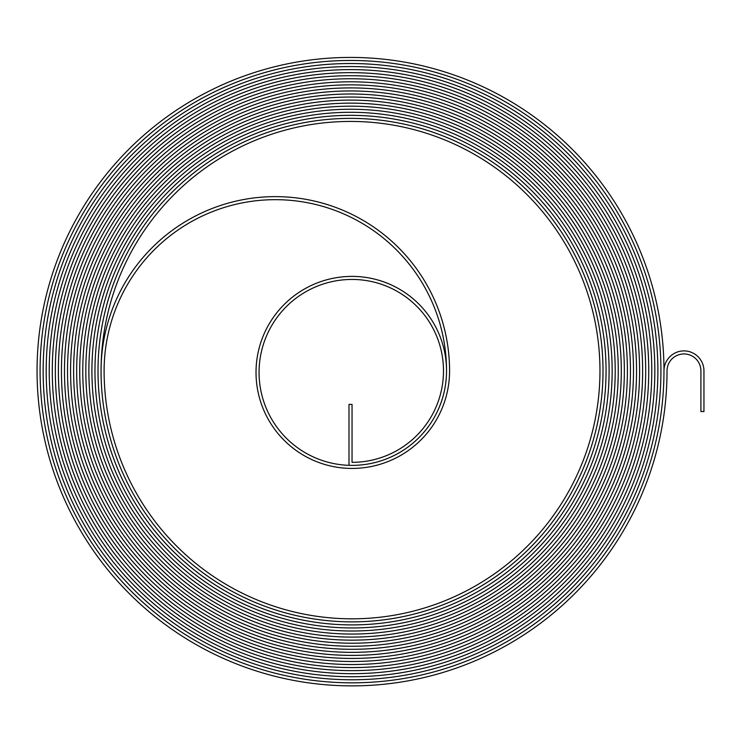<?xml version="1.0" encoding="UTF-8"?>
<svg xmlns="http://www.w3.org/2000/svg" width="741" height="741" viewBox="0 0 741 741"><rect width="100%" height="100%" fill="white"/><g stroke="black" fill="none" stroke-linecap="round" stroke-linejoin="round"><path stroke-width="1.11" d="M683.971 353.948A16.941 16.941 0 0 1 700.912 370.889L700.912 411.533L703.95 411.533L703.95 370.889A19.979 19.979 0 0 0 683.971 350.901A19.979 19.979 0 0 0 663.982 370.889A313.462 313.462 0 0 0 350.512 57.428A313.462 313.462 0 0 0 37.05 370.889A314.99 314.99 0 0 0 352.04 685.87A314.99 314.99 0 0 0 667.02 370.889A16.941 16.941 0 0 1 683.971 353.948M350.512 60.475A310.414 310.414 0 0 0 40.097 370.889A311.942 311.942 0 0 0 352.04 682.822A311.942 311.942 0 0 0 663.973 370.889A311.942 311.942 0 0 1 352.04 682.832A311.942 311.942 0 0 1 40.088 370.889A310.423 310.423 0 0 1 350.512 60.466A310.423 310.423 0 0 1 660.935 370.889A310.414 310.414 0 0 0 350.512 60.475M350.512 63.522A307.367 307.367 0 0 0 43.145 370.889A308.895 308.895 0 0 0 352.04 679.775A308.895 308.895 0 0 0 660.926 370.889A308.895 308.895 0 0 1 352.04 679.784A308.895 308.895 0 0 1 43.135 370.889A307.376 307.376 0 0 1 350.512 63.513A307.376 307.376 0 0 1 657.888 370.889A307.367 307.367 0 0 0 350.512 63.522M350.512 66.57A304.319 304.319 0 0 0 46.192 370.889A305.838 305.838 0 0 0 352.04 676.728A305.838 305.838 0 0 0 657.878 370.889A305.848 305.848 0 0 1 352.04 676.737A305.848 305.848 0 0 1 46.192 370.889A304.329 304.329 0 0 1 350.512 66.56A304.329 304.329 0 0 1 654.84 370.889A302.8 302.8 0 0 1 352.04 673.689A302.8 302.8 0 0 1 49.239 370.889A302.791 302.791 0 0 0 352.04 673.68A302.791 302.791 0 0 0 654.831 370.889A304.319 304.319 0 0 0 350.512 66.57M350.512 69.617A301.272 301.272 0 0 0 49.239 370.889A301.272 301.272 0 0 1 350.512 69.608A301.272 301.272 0 0 1 651.793 370.889A301.272 301.272 0 0 0 350.512 69.617M350.512 72.664A298.225 298.225 0 0 0 52.296 370.889A299.744 299.744 0 0 0 352.04 670.633A299.744 299.744 0 0 0 651.784 370.889A299.753 299.753 0 0 1 352.04 670.642A299.753 299.753 0 0 1 52.287 370.889A298.225 298.225 0 0 1 350.512 72.655A298.225 298.225 0 0 1 648.745 370.889A298.225 298.225 0 0 0 350.512 72.664M350.512 75.712A295.177 295.177 0 0 0 55.343 370.889A296.696 296.696 0 0 0 352.04 667.585A296.696 296.696 0 0 0 648.736 370.889A296.706 296.706 0 0 1 352.04 667.595A296.706 296.706 0 0 1 55.334 370.889A295.177 295.177 0 0 1 350.512 75.702A295.177 295.177 0 0 1 645.689 370.889A295.177 295.177 0 0 0 350.512 75.712M350.512 78.759A292.121 292.121 0 0 0 58.391 370.889A293.649 293.649 0 0 0 352.04 664.538A293.649 293.649 0 0 0 645.689 370.889A293.658 293.658 0 0 1 352.04 664.538A293.658 293.658 0 0 1 58.382 370.889A292.13 292.13 0 0 1 350.512 78.759A292.13 292.13 0 0 1 642.642 370.889A292.121 292.121 0 0 0 350.512 78.759M350.512 81.806A289.073 289.073 0 0 0 61.438 370.889A290.602 290.602 0 0 0 352.04 661.491A290.602 290.602 0 0 0 642.642 370.889A290.611 290.611 0 0 1 352.04 661.491A290.611 290.611 0 0 1 61.429 370.889A289.083 289.083 0 0 1 350.512 81.806A289.083 289.083 0 0 1 639.594 370.889A289.073 289.073 0 0 0 350.512 81.806M350.512 84.854A286.026 286.026 0 0 0 64.486 370.889A287.554 287.554 0 0 0 352.04 658.434A287.554 287.554 0 0 0 639.594 370.889A287.564 287.564 0 0 1 352.04 658.443A287.564 287.564 0 0 1 64.476 370.889A286.035 286.035 0 0 1 350.512 84.854A286.035 286.035 0 0 1 636.547 370.889A284.507 284.507 0 0 1 352.04 655.396A284.507 284.507 0 0 1 67.524 370.889A284.507 284.507 0 0 0 352.04 655.387A284.507 284.507 0 0 0 636.538 370.889A286.026 286.026 0 0 0 350.512 84.854M350.512 87.91A282.979 282.979 0 0 0 67.533 370.889A282.988 282.988 0 0 1 350.512 87.901A282.988 282.988 0 0 1 633.499 370.889A282.979 282.979 0 0 0 350.512 87.91M350.512 90.958A279.931 279.931 0 0 0 70.58 370.889A281.46 281.46 0 0 0 352.04 652.339A281.46 281.46 0 0 0 633.49 370.889A281.46 281.46 0 0 1 352.04 652.349A281.46 281.46 0 0 1 70.571 370.889A279.941 279.941 0 0 1 350.512 90.948A279.941 279.941 0 0 1 630.452 370.889A279.931 279.931 0 0 0 350.512 90.958M350.512 94.005A276.884 276.884 0 0 0 73.628 370.889A278.403 278.403 0 0 0 352.04 649.292A278.403 278.403 0 0 0 630.443 370.889A278.412 278.412 0 0 1 352.04 649.301A278.412 278.412 0 0 1 73.628 370.889A276.893 276.893 0 0 1 350.512 93.996A276.893 276.893 0 0 1 627.405 370.889A276.884 276.884 0 0 0 350.512 94.005M350.512 97.052A273.837 273.837 0 0 0 76.675 370.889A275.356 275.356 0 0 0 352.04 646.245A275.356 275.356 0 0 0 627.395 370.889A275.365 275.365 0 0 1 352.04 646.254A275.365 275.365 0 0 1 76.675 370.889A273.846 273.846 0 0 1 350.512 97.043A273.846 273.846 0 0 1 624.357 370.889A273.837 273.837 0 0 0 350.512 97.052M350.512 100.1A270.789 270.789 0 0 0 79.722 370.889A272.308 272.308 0 0 0 352.04 643.197A272.308 272.308 0 0 0 624.348 370.889A272.317 272.317 0 0 1 352.04 643.207A272.317 272.317 0 0 1 79.722 370.889A270.789 270.789 0 0 1 350.512 100.091A270.789 270.789 0 0 1 621.31 370.889A269.27 269.27 0 0 1 352.04 640.159A269.27 269.27 0 0 1 82.77 370.889A269.261 269.261 0 0 0 352.04 640.15A269.261 269.261 0 0 0 621.301 370.889A270.789 270.789 0 0 0 350.512 100.1M350.512 103.147A267.742 267.742 0 0 0 82.779 370.889A267.742 267.742 0 0 1 350.512 103.138A267.742 267.742 0 0 1 618.263 370.889A267.742 267.742 0 0 0 350.512 103.147M350.512 106.195A264.694 264.694 0 0 0 85.826 370.889A266.214 266.214 0 0 0 352.04 637.103A266.214 266.214 0 0 0 618.253 370.889A266.223 266.223 0 0 1 352.04 637.103A266.223 266.223 0 0 1 85.817 370.889A264.694 264.694 0 0 1 350.512 106.185A264.694 264.694 0 0 1 615.206 370.889A264.694 264.694 0 0 0 350.512 106.195M350.512 109.242A261.638 261.638 0 0 0 88.874 370.889A263.166 263.166 0 0 0 352.04 634.055A263.166 263.166 0 0 0 615.206 370.889A263.175 263.175 0 0 1 352.04 634.055A263.175 263.175 0 0 1 88.864 370.889A261.647 261.647 0 0 1 350.512 109.242A261.647 261.647 0 0 1 612.159 370.889A261.638 261.638 0 0 0 350.512 109.242M350.512 112.289A258.59 258.59 0 0 0 91.921 370.889A260.119 260.119 0 0 0 352.04 631.008A260.119 260.119 0 0 0 612.159 370.889A260.128 260.128 0 0 1 352.04 631.008A260.128 260.128 0 0 1 91.912 370.889A258.6 258.6 0 0 1 350.512 112.289A258.6 258.6 0 0 1 609.111 370.889A258.59 258.59 0 0 0 350.512 112.289M350.512 115.346A255.543 255.543 0 0 0 94.968 370.889A257.071 257.071 0 0 0 352.04 627.951A257.071 257.071 0 0 0 609.102 370.889A257.071 257.071 0 0 1 352.04 627.96A257.071 257.071 0 0 1 94.959 370.889A255.552 255.552 0 0 1 350.512 115.337A255.552 255.552 0 0 1 606.064 370.889A255.543 255.543 0 0 0 350.512 115.346M350.512 118.393A252.496 252.496 0 0 0 98.016 370.889A254.024 254.024 0 0 0 352.04 624.904A254.024 254.024 0 0 0 606.055 370.889A254.024 254.024 0 0 1 352.04 624.913A254.024 254.024 0 0 1 98.007 370.889A252.505 252.505 0 0 1 350.512 118.384A252.505 252.505 0 0 1 603.017 370.889A250.977 250.977 0 0 1 352.04 621.866A250.977 250.977 0 0 1 101.054 370.889A250.977 250.977 0 0 0 352.04 621.856A250.977 250.977 0 0 0 603.007 370.889A252.496 252.496 0 0 0 350.512 118.393M275.319 196.634A174.255 174.255 0 0 0 101.063 370.889A249.458 249.458 0 0 1 350.512 121.431A249.458 249.458 0 0 1 599.969 370.889A247.929 247.929 0 0 1 352.04 618.818A247.929 247.929 0 0 1 104.111 370.889A171.217 171.217 0 0 1 275.319 199.672A171.217 171.217 0 0 1 446.536 370.889A94.496 94.496 0 0 1 352.04 465.385A92.977 92.977 0 0 1 259.063 372.408A92.977 92.977 0 0 1 352.04 279.44A91.449 91.449 0 0 1 443.489 370.889A91.449 91.449 0 0 1 352.04 462.338L352.04 404.419L348.992 404.419L348.992 465.329A94.496 94.496 0 0 0 446.517 372.408A94.496 94.496 0 0 0 352.04 276.393A96.015 96.015 0 0 0 256.025 372.408A96.015 96.015 0 0 0 352.04 468.423A97.543 97.543 0 0 0 449.574 370.889A174.255 174.255 0 0 0 275.319 196.634"/></g></svg>
